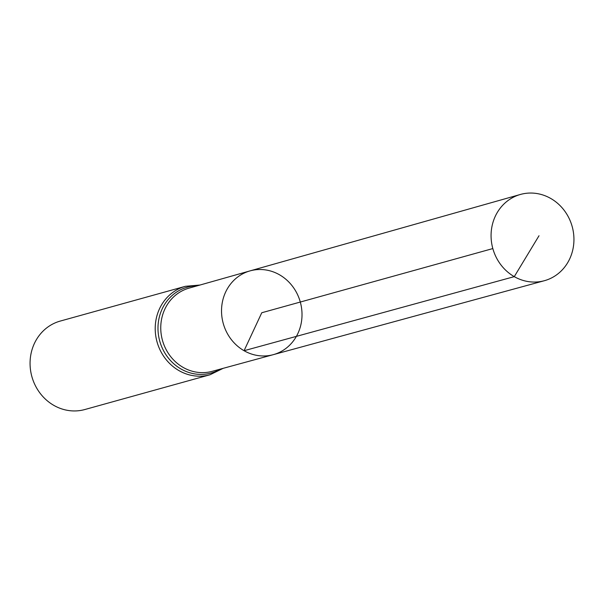 <?xml version="1.0" encoding="UTF-8"?>
<svg xmlns="http://www.w3.org/2000/svg" width="604" height="604" viewBox="0 0 604 604"><rect width="100%" height="100%" fill="white"/><g stroke="black" fill="none" stroke-linecap="round" stroke-linejoin="round"><path stroke-width="0.91" d="M249.981 270.902L189.007 288.138A43.178 39.721 74.5 0 0 160.875 324.469A43.178 39.721 74.5 0 0 183.14 367.413A43.178 39.721 74.5 0 0 212.117 371.347L273.242 354.676A43.473 39.985 -105.5 0 1 244.069 350.713A43.473 39.985 -105.5 0 1 221.653 307.474A43.473 39.985 -105.5 0 1 249.981 270.902A43.473 39.985 -105.5 0 1 300.301 302.045A43.473 39.985 -105.5 0 1 273.242 354.676A43.473 39.985 -105.5 0 1 244.069 350.713A43.473 39.985 -105.5 0 1 221.653 307.474A43.473 39.985 -105.5 0 1 249.981 270.902L520.361 194.473A44.756 41.17 -105.5 0 1 550.735 198.459A44.756 41.17 -105.5 0 1 573.8 243.163A44.756 41.17 -105.5 0 1 544.317 280.724A44.756 41.17 -105.5 0 1 514.276 276.64A44.756 41.17 -105.5 0 1 491.195 232.125A44.756 41.17 -105.5 0 1 520.361 194.473M199.999 285.035L185.42 286.304L60.279 321.064A45.904 42.227 74.5 0 0 30.2 359.637A45.904 42.227 74.5 0 0 53.862 405.39A45.904 42.227 74.5 0 0 84.847 409.527L209.996 374.774L223.14 368.342M492.834 248.569L261.774 312.744L244.069 350.713L514.276 276.64L539.01 235.749M185.42 286.304A45.904 42.227 74.5 0 0 155.349 324.877A45.904 42.227 74.5 0 0 179.011 370.63A45.904 42.227 74.5 0 0 209.996 374.774M197.206 285.82A44.545 40.974 74.5 0 0 158.829 319.312A44.545 40.974 74.5 0 0 181.072 369.021A44.545 40.974 74.5 0 0 220.339 369.104M273.242 354.676L544.317 280.724"/></g></svg>
